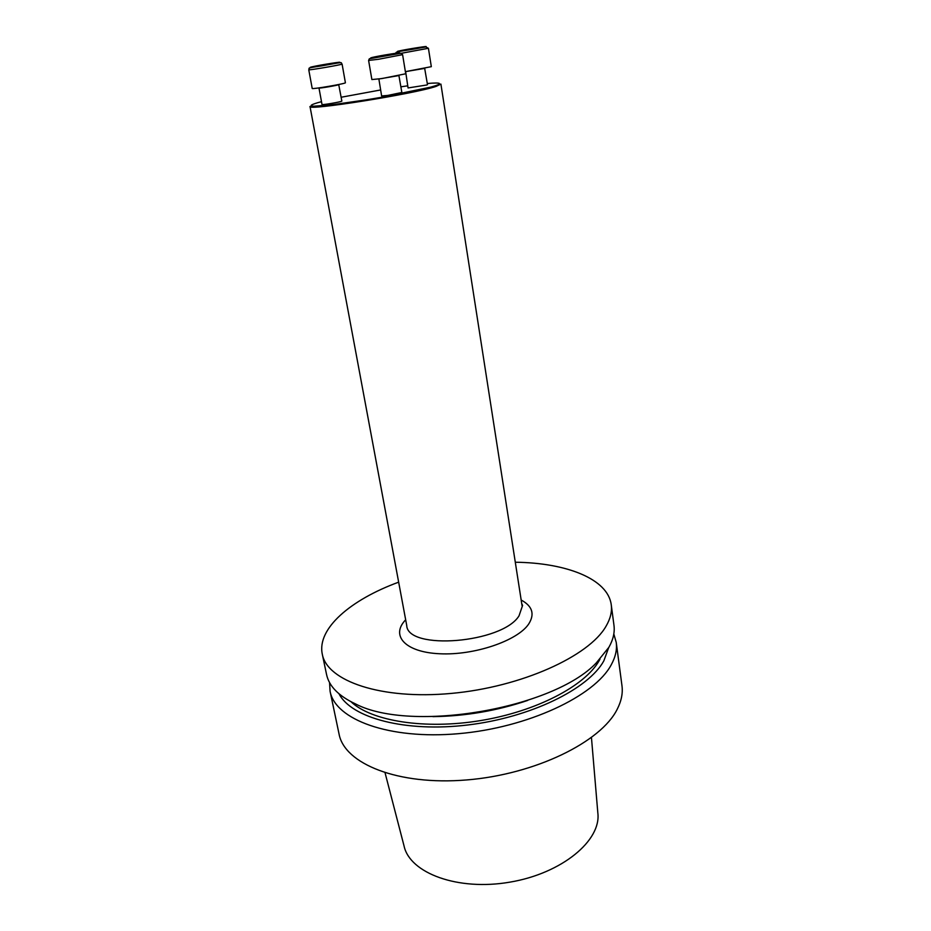 <?xml version="1.0" encoding="UTF-8"?>
<svg xmlns="http://www.w3.org/2000/svg" width="931" height="931" viewBox="0 0 931 931"><rect width="100%" height="100%" fill="white"/><g stroke="black" fill="none" stroke-linecap="round" stroke-linejoin="round"><path stroke-width="1.4" d="M613.82 633.964L616.229 642.39L621.966 685.682C622.979 693.199 621.396 701.031 617.23 709.201C601.112 741.972 535.232 774.441 466.64 779.945C397.991 785.671 344.423 763.792 339.059 734.047L330.086 691.302L329.562 682.551M616.229 642.39C617.183 649.512 615.531 656.983 611.248 664.792C594.711 696.12 527.807 727.739 458.401 733.686C388.96 739.842 335.125 719.535 330.086 691.302M385.073 772.858L404.066 846.011C409.791 873.162 457.866 891.2 509.955 882.134C562.103 873.383 601.461 840.402 597.83 812.891L591.453 737.585M339.012 693.816C351.383 717.964 405.241 732.604 467.979 724.958C530.693 717.452 588.462 688.975 603.847 660.847L608.641 647.732M350.999 701.73C371.457 721.106 424.839 729.823 480.652 720.571C536.477 711.389 585.064 685.81 599.145 660.673L599.971 659.183M432.927 716.637C465.349 716.195 496.921 710.807 527.644 700.449M398.654 582.166C350.615 599.727 316.819 628.681 322.289 654.167L326.548 674.463C329.015 686.217 338.686 696.039 355.561 703.952C411.269 733.011 553.514 708.689 596.399 662.779L608.897 647.289C613.215 639.62 614.902 632.3 613.971 625.329L611.248 604.778C607.943 578.919 566.455 562.836 515.297 562.231M322.289 654.167C327.025 681.061 381.093 699.961 451.244 693.42C521.337 687.09 589.137 656.239 606.058 626.191C610.433 618.696 612.156 611.562 611.248 604.778M424.676 68.394L427.492 84.651L426.747 85L408.069 87.945L405.637 71.629M398.922 75.586L401.843 92.495L387.587 95.462L381.617 95.94L378.87 78.995M338.709 84.512L341.84 101.06C342.48 101.688 321.637 105.296 322.01 104.481L318.961 87.91M320.823 65.787L334.392 63.18L320.823 65.787M312.211 88.457C311.513 89.562 346.472 83.534 345.401 82.743L342.084 64.03C343.108 64.553 307.986 70.593 308.755 69.755L312.211 88.457M318.67 66.113L322.475 65.519M326.839 64.786L330.819 64.041M393.964 54.045L376.112 56.872L393.964 54.045M368.606 60.445L371.876 79.554L381.803 78.576L405.718 73.782L402.599 54.65L378.545 59.27L368.606 60.445L369.339 58.781L400.912 53.253L402.599 54.65M376.205 56.977L378.382 56.791M382.28 56.209L384.294 55.266L386.714 55.464M390.869 54.696L393.685 54.114M417.03 48.342L406.312 49.715L415.366 48.144L413.038 49.075M405.369 71.664L431.321 66.671L428.423 48.284L401.249 53.3M420.125 47.702L420.905 47.481M405.171 50.321L408.767 49.785M405.672 619.778C390.333 635.547 405.008 652.235 439.723 653.76C474.24 655.552 517.496 640.807 528.668 624.061C534.953 614.157 532.462 606.139 521.185 600.03M310.011 106.483L331.715 104.842L368.501 99.524C396.315 94.915 423.035 89.434 434.719 86.071L440.91 84.104L436.034 86.42C413.469 94.089 306.09 111.092 310.011 106.483L406.719 625.423C407.406 650.827 502.461 643.17 519.033 615.822L522.594 605.406L521.767 603.765M321.498 101.688L317.576 102.747C309.476 105.18 309.034 106.332 316.261 106.215C327.817 105.645 353.85 102.107 381.186 97.348L430.529 87.177C443.866 83.557 441.992 82.207 427.306 83.511M407.72 85.838L400.9 86.804M380.604 89.97L341.165 97.243M311.99 66.834C303.227 68.859 330.016 64.681 338.221 62.749C346.437 60.818 320.229 64.914 311.99 66.834M338.884 84.477L338.896 84.57C339.512 85.058 318.577 88.666 318.984 88.003M379.033 56.907C396.571 54.173 408.674 51.217 391.334 53.94C374.367 56.582 361.624 59.619 379.033 56.907M399.05 75.551L378.742 79.019M425.036 46.922C432.089 45.223 405.707 49.355 398.631 51.065C391.043 52.869 418.031 48.645 425.036 46.922M424.908 68.347L405.404 71.652M440.91 84.104L522.058 605.709M406.358 623.491L406.719 625.423M342.084 64.03C339.512 62.586 347.566 61.202 321.532 65.903C303.681 68.533 310.745 67.986 308.755 69.755M395.803 53.276C395.628 52.52 396.571 51.95 398.631 51.577L425.77 46.981L428.423 48.284"/></g></svg>
